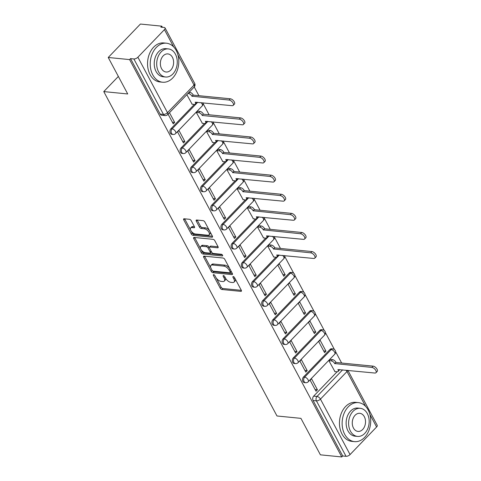 <?xml version="1.0" encoding="UTF-8"?>
<svg xmlns="http://www.w3.org/2000/svg" width="481" height="481" viewBox="0 0 481 481"><rect width="100%" height="100%" fill="white"/><g stroke="black" fill="none" stroke-linecap="round" stroke-linejoin="round"><path stroke-width="0.72" d="M213.69 274.645A1.076 0.547 -136.1 0 0 213.366 274.741A1.076 0.547 -136.1 0 0 213.402 275.415L220.22 288.179A1.539 0.782 -136.1 0 0 221.915 289.484L240.885 291.366A1.539 0.782 -136.1 0 0 241.348 291.227A1.539 0.782 -136.1 0 0 241.294 290.265L234.475 277.501A1.076 0.547 -136.1 0 0 233.291 276.587A1.076 0.547 -136.1 0 0 232.966 276.677A1.076 0.547 -136.1 0 0 233.002 277.357L233.886 279.004A4.924 2.495 -136.1 0 1 234.061 282.088A4.924 2.495 -136.1 0 1 232.563 282.515L230.982 282.359A4.924 2.495 -136.1 0 1 225.559 278.18L224.675 276.527A1.076 0.547 -136.1 0 0 223.491 275.613A1.076 0.547 -136.1 0 0 223.166 275.709A1.076 0.547 -136.1 0 0 223.202 276.383L224.086 278.036A4.924 2.495 -136.1 0 1 224.26 281.12A4.924 2.495 -136.1 0 1 222.763 281.547L221.182 281.391A4.924 2.495 -136.1 0 1 215.759 277.212L214.875 275.559A1.076 0.547 -136.1 0 0 213.69 274.645M191.173 220.605A1.539 0.782 -136.1 0 0 189.478 219.3L184.157 218.771A1.539 0.782 -136.1 0 0 183.688 218.909A1.539 0.782 -136.1 0 0 183.742 219.871L191.318 234.049A1.539 0.782 -136.1 0 0 193.013 235.353L211.977 237.235A1.539 0.782 -136.1 0 0 212.446 237.097A1.539 0.782 -136.1 0 0 212.392 236.135L204.822 221.957A1.539 0.782 -136.1 0 0 203.126 220.653L196.699 220.015A1.539 0.782 -136.1 0 0 196.23 220.148A1.539 0.782 -136.1 0 0 196.284 221.11L199.525 227.182A1.539 0.782 -136.1 0 0 201.22 228.487L204.407 228.8A4.119 2.086 -136.1 0 1 208.345 231.379A4.119 2.086 -136.1 0 1 209.091 234.872A4.119 2.086 -136.1 0 1 207.84 235.233L195.352 233.994A4.119 2.086 -136.1 0 1 191.414 231.415A4.119 2.086 -136.1 0 1 190.668 227.922A4.119 2.086 -136.1 0 1 191.919 227.567L193.999 227.772A1.539 0.782 -136.1 0 0 194.468 227.639A1.539 0.782 -136.1 0 0 194.414 226.677L191.173 220.605M341.769 456.95L320.406 454.834L300.926 418.356L276.984 415.981L103.776 91.588L127.718 93.963L108.237 57.479L129.605 59.596L341.769 456.95L342.706 455.976L346.037 456.307L316.426 400.853A3.139 2.279 -84.3 0 1 316.997 396.452L342.604 369.847M204.112 256.145A1.539 0.782 -136.1 0 0 203.643 256.277A1.539 0.782 -136.1 0 0 203.697 257.239L211.267 271.416A1.539 0.782 -136.1 0 0 212.963 272.721L231.932 274.603A1.539 0.782 -136.1 0 0 232.401 274.471A1.539 0.782 -136.1 0 0 232.347 273.503L224.771 259.325A1.539 0.782 -136.1 0 0 223.082 258.02L204.112 256.145M201.292 252.735L193.723 238.552A1.539 0.782 -136.1 0 1 193.669 237.59A1.539 0.782 -136.1 0 1 194.132 237.458L213.101 239.334A1.539 0.782 -136.1 0 1 214.797 240.644L218.037 246.711A1.539 0.782 -136.1 0 1 218.091 247.673A1.539 0.782 -136.1 0 1 217.628 247.805L209.932 247.048A1.539 0.782 -136.1 0 0 209.463 247.18A1.539 0.782 -136.1 0 0 209.518 248.142L211.67 252.17A1.539 0.782 -136.1 0 0 213.366 253.475L221.374 254.269A1.076 0.547 -136.1 0 1 222.402 254.942A1.076 0.547 -136.1 0 1 222.601 255.856A1.076 0.547 -136.1 0 1 222.27 255.952L202.988 254.04A1.539 0.782 -136.1 0 1 201.292 252.735L202.23 251.761L201.016 249.483M108.237 57.479L140.416 24.05L161.778 26.166L162.38 27.291M341.648 363.029L335.636 351.767M334.445 349.549L325.439 332.672M324.248 330.447L315.241 313.576M314.051 311.351L305.044 294.48M303.86 292.256L294.847 275.385M293.663 273.16L284.65 256.283M280.465 248.449L274.453 237.187M270.268 229.353L264.255 218.091M260.071 210.257L254.058 198.996M249.88 191.161L243.867 179.9M239.682 172.066L233.67 160.804M229.485 152.97L223.473 141.709M219.288 133.874L213.275 122.613M209.091 114.773L203.078 103.511M198.893 95.677L194.24 86.965M129.605 59.596L130.543 58.622L133.868 58.953A3.139 1.461 -28.1 0 0 137.891 57.215L164.442 29.63A3.139 1.461 -28.1 0 0 165.061 27.94A3.139 1.461 -28.1 0 0 164.165 27.471L160.84 27.14L161.778 26.166M342.706 455.976L313.101 400.523A3.139 2.279 -84.3 0 1 313.666 396.128L337.085 371.789A3.139 1.587 -136.1 0 0 338.035 371.518A3.139 1.587 -136.1 0 0 337.921 369.552L374.867 373.04A3.607 1.828 -136.1 0 0 375.962 372.727A3.607 1.828 -136.1 0 0 375.306 369.667A3.607 1.828 -136.1 0 0 371.861 367.412L334.722 363.558A3.139 1.587 -136.1 0 0 331.265 360.894L328.926 360.666M347.895 370.37L377.224 425.294A3.139 1.461 151.9 0 1 376.605 426.984L350.06 454.569A3.139 1.461 151.9 0 1 346.037 456.307M330.387 359.421L328.884 360.708L334.914 371.572M317.412 389.76L311.532 378.739L310.125 380.2L316.005 391.221L317.412 389.76L315.103 389.526M307.215 370.659L301.334 359.644L299.928 361.105L305.808 372.126L307.215 370.659L304.906 370.43M325.98 351.166L320.093 340.151L318.687 341.612L324.573 352.627L325.98 351.166L323.671 350.938M297.024 351.563L291.137 340.548L289.73 342.009L295.617 353.024L297.024 351.563L294.709 351.334M315.783 332.07L309.896 321.055L308.489 322.517L314.376 333.531L315.783 332.07L313.474 331.842M286.826 332.467L280.94 321.452L279.533 322.913L285.419 333.928L286.826 332.467L284.511 332.239M305.585 312.975L299.705 301.96L298.298 303.421L304.178 314.436L305.585 312.975L303.277 312.746M276.629 313.372L270.743 302.357L269.336 303.818L275.222 314.833L276.629 313.372L274.32 313.143M295.388 293.879L289.508 282.858L288.101 284.325L293.981 295.34L295.388 293.879L293.079 293.65M266.432 294.276L260.546 283.261L259.139 284.722L265.025 295.737L266.432 294.276L264.123 294.047M285.191 274.783L279.311 263.762L277.904 265.229L283.784 276.244L285.191 274.783L282.882 274.555M256.235 275.18L250.354 264.159L248.948 265.626L254.828 276.641L256.235 275.18L253.926 274.952M269.204 244.841L267.707 246.128L273.731 256.998M246.038 256.084L240.157 245.063L238.75 246.525L244.631 257.545L246.038 256.084L243.729 255.856M259.006 225.745L257.509 227.032L263.534 237.903M235.84 236.989L229.96 225.968L228.553 227.429L234.433 238.45L235.84 236.989L233.532 236.754M248.815 206.65L247.312 207.936L253.343 218.807M225.643 217.887L219.763 206.872L218.356 208.333L224.236 219.354L225.643 217.887L223.334 217.659M238.618 187.554L237.115 188.841L243.145 199.705M215.446 198.791L209.566 187.776L208.159 189.237L214.039 200.252L215.446 198.791L213.137 198.563M228.421 168.458L226.918 169.745L232.948 180.609M205.255 179.696L199.368 168.681L197.962 170.142L203.848 181.157L205.255 179.696L202.94 179.467M218.224 149.363L216.721 150.649L222.751 161.514M195.058 160.6L189.171 149.585L187.764 151.046L193.651 162.061L195.058 160.6L192.743 160.371M208.026 130.261L206.529 131.553L212.554 142.418M184.86 141.504L178.974 130.489L177.567 131.95L183.453 142.965L184.86 141.504L182.552 141.276M197.829 111.165L196.332 112.458L202.357 123.322M168.067 114.159L173.256 123.87L174.663 122.408L172.354 122.18M186.832 94.667L192.16 104.227M170.917 128.776L172.096 128.89A3.139 2.279 -84.3 0 0 171.182 132.263A3.139 2.279 -84.3 0 0 173.094 134.464L171.915 134.343A3.139 2.279 95.7 0 1 169.997 132.149A3.139 2.279 95.7 0 1 170.917 128.776L194.336 104.443A3.139 1.587 -136.1 0 0 195.286 104.167A3.139 1.587 -136.1 0 0 195.172 102.206L232.113 105.688A3.607 1.828 -136.1 0 0 233.207 105.375A3.607 1.828 -136.1 0 0 232.557 102.315A3.607 1.828 -136.1 0 0 229.106 100.06L191.967 96.206A3.139 1.587 -136.1 0 0 188.516 93.548L187.963 93.488M181.115 147.871L182.293 147.986A3.139 2.279 -84.3 0 0 181.379 151.365A3.139 2.279 -84.3 0 0 183.291 153.559L182.113 153.439A3.139 2.279 95.7 0 1 180.195 151.244A3.139 2.279 95.7 0 1 181.115 147.871L204.533 123.539M191.312 166.967L192.49 167.087A3.139 2.279 -84.3 0 0 191.576 170.46A3.139 2.279 -84.3 0 0 193.488 172.655L192.31 172.535A3.139 2.279 95.7 0 1 190.392 170.34A3.139 2.279 95.7 0 1 191.312 166.967L214.73 142.635A3.139 1.587 -136.1 0 0 215.68 142.358A3.139 1.587 -136.1 0 0 215.566 140.398L252.507 143.885A3.607 1.828 -136.1 0 0 253.601 143.566A3.607 1.828 -136.1 0 0 252.952 140.512A3.607 1.828 -136.1 0 0 249.501 138.251L212.361 134.397A3.139 1.587 -136.1 0 0 208.91 131.74L206.571 131.505M201.503 186.063L202.687 186.183A3.139 2.279 -84.3 0 0 201.773 189.556A3.139 2.279 -84.3 0 0 203.685 191.751L202.501 191.636A3.139 2.279 95.7 0 1 200.589 189.436A3.139 2.279 95.7 0 1 201.503 186.063L224.922 161.73A3.139 1.587 -136.1 0 0 225.872 161.46A3.139 1.587 -136.1 0 0 225.763 159.494L262.704 162.981A3.607 1.828 -136.1 0 0 263.798 162.668A3.607 1.828 -136.1 0 0 263.149 159.608A3.607 1.828 -136.1 0 0 259.698 157.347L222.559 153.493A3.139 1.587 -136.1 0 0 219.102 150.836L216.769 150.601M211.7 205.159L212.885 205.279A3.139 2.279 -84.3 0 0 211.965 208.652A3.139 2.279 -84.3 0 0 213.883 210.846L212.698 210.732A3.139 2.279 95.7 0 1 210.786 208.532A3.139 2.279 95.7 0 1 211.7 205.159L235.119 180.826A3.139 1.587 -136.1 0 0 236.069 180.555A3.139 1.587 -136.1 0 0 235.961 178.589L272.901 182.077A3.607 1.828 -136.1 0 0 273.996 181.764A3.607 1.828 -136.1 0 0 273.34 178.704A3.607 1.828 -136.1 0 0 269.895 176.443L232.756 172.595A3.139 1.587 -136.1 0 0 229.299 169.931L226.96 169.703M221.897 224.254L223.082 224.374A3.139 2.279 -84.3 0 0 222.162 227.747A3.139 2.279 -84.3 0 0 224.08 229.942L222.895 229.828A3.139 2.279 95.7 0 1 220.983 227.633A3.139 2.279 95.7 0 1 221.897 224.254L245.316 199.922A3.139 1.587 -136.1 0 0 246.266 199.651A3.139 1.587 -136.1 0 0 246.152 197.685L283.099 201.172A3.607 1.828 -136.1 0 0 284.193 200.86A3.607 1.828 -136.1 0 0 283.537 197.799A3.607 1.828 -136.1 0 0 280.092 195.539L242.953 191.691A3.139 1.587 -136.1 0 0 239.496 189.027L237.157 188.799M232.095 243.356L233.273 243.47A3.139 2.279 -84.3 0 0 232.359 246.843A3.139 2.279 -84.3 0 0 234.271 249.038L233.093 248.924A3.139 2.279 95.7 0 1 231.181 246.729A3.139 2.279 95.7 0 1 232.095 243.356L255.513 219.017A3.139 1.587 -136.1 0 0 256.463 218.747A3.139 1.587 -136.1 0 0 256.349 216.781L293.296 220.268A3.607 1.828 -136.1 0 0 294.39 219.955A3.607 1.828 -136.1 0 0 293.735 216.895A3.607 1.828 -136.1 0 0 290.284 214.64L253.15 210.786A3.139 1.587 -136.1 0 0 249.693 208.123L247.354 207.894M242.292 262.452L243.47 262.566A3.139 2.279 -84.3 0 0 242.556 265.939A3.139 2.279 -84.3 0 0 244.468 268.133L243.29 268.019A3.139 2.279 95.7 0 1 241.378 265.825A3.139 2.279 95.7 0 1 242.292 262.452L265.71 238.113A3.139 1.587 -136.1 0 0 266.66 237.842A3.139 1.587 -136.1 0 0 266.546 235.882L303.487 239.364A3.607 1.828 -136.1 0 0 304.587 239.051A3.607 1.828 -136.1 0 0 303.932 235.991A3.607 1.828 -136.1 0 0 300.481 233.736L263.347 229.882A3.139 1.587 -136.1 0 0 259.89 227.218L257.551 226.99M252.489 281.547L253.667 281.662A3.139 2.279 -84.3 0 0 252.753 285.035A3.139 2.279 -84.3 0 0 254.665 287.235L253.487 287.115A3.139 2.279 95.7 0 1 251.575 284.92A3.139 2.279 95.7 0 1 252.489 281.547L275.908 257.215A3.139 1.587 -136.1 0 0 276.858 256.938A3.139 1.587 -136.1 0 0 276.743 254.978L313.684 258.459A3.607 1.828 -136.1 0 0 314.784 258.147A3.607 1.828 -136.1 0 0 314.129 255.086A3.607 1.828 -136.1 0 0 310.678 252.832L273.539 248.978A3.139 1.587 -136.1 0 0 270.088 246.32L267.749 246.086M262.686 300.643L263.865 300.757A3.139 2.279 -84.3 0 0 262.951 304.136A3.139 2.279 -84.3 0 0 264.863 306.331L263.684 306.211A3.139 2.279 95.7 0 1 261.766 304.016A3.139 2.279 95.7 0 1 262.686 300.643L289.231 273.058L290.41 273.178A3.139 2.279 -84.3 0 1 292.027 272.505L290.849 272.384A3.139 2.279 95.7 0 0 289.231 273.058M272.883 319.739L274.062 319.853A3.139 2.279 -84.3 0 0 273.148 323.232A3.139 2.279 -84.3 0 0 275.06 325.427L273.881 325.306A3.139 2.279 95.7 0 1 271.963 323.112A3.139 2.279 95.7 0 1 272.883 319.739L299.429 292.153L300.607 292.274A3.139 2.279 -84.3 0 1 302.224 291.6L301.046 291.48A3.139 2.279 95.7 0 0 299.429 292.153M283.081 338.834L284.259 338.955A3.139 2.279 -84.3 0 0 283.345 342.328A3.139 2.279 -84.3 0 0 285.257 344.522L284.079 344.408A3.139 2.279 95.7 0 1 282.161 342.207A3.139 2.279 95.7 0 1 283.081 338.834L309.626 311.249L310.804 311.369A3.139 2.279 -84.3 0 1 312.422 310.696L311.243 310.582A3.139 2.279 95.7 0 0 309.626 311.249M293.272 357.93L294.456 358.05A3.139 2.279 -84.3 0 0 293.542 361.423A3.139 2.279 -84.3 0 0 295.454 363.618L294.27 363.504A3.139 2.279 95.7 0 1 292.358 361.303A3.139 2.279 95.7 0 1 293.272 357.93L319.823 330.351L321.001 330.465A3.139 2.279 -84.3 0 1 322.619 329.792L321.434 329.677A3.139 2.279 95.7 0 0 319.823 330.351M303.469 377.026L304.653 377.146A3.139 2.279 -84.3 0 0 303.733 380.519A3.139 2.279 -84.3 0 0 305.651 382.714L304.467 382.599A3.139 2.279 95.7 0 1 302.555 380.405A3.139 2.279 95.7 0 1 303.469 377.026L330.02 349.447L331.199 349.561A3.139 2.279 -84.3 0 1 332.816 348.887L331.631 348.773A3.139 2.279 95.7 0 0 330.02 349.447M103.776 91.588L118.356 76.437M130.543 58.622L160.149 114.075A3.139 2.279 95.7 0 0 161.718 115.248L165.043 115.578A3.139 2.279 -84.3 0 1 163.48 114.406L133.868 58.953M174.663 122.408L169.474 112.698M224.26 281.12L225.198 280.14A4.924 2.495 -136.1 0 0 225.361 277.802M234.061 282.088L234.999 281.114A4.924 2.495 -136.1 0 0 235.161 278.776M216.222 277.964L221.158 287.205A1.539 0.782 -136.1 0 0 222.853 288.51L241.33 290.344M212.313 270.623A1.539 0.782 -136.1 0 0 213.901 271.747L232.383 273.581M204.599 256.193A1.539 0.782 -136.1 0 0 204.635 256.265L210.774 267.755M212.037 270.244A1.076 0.547 -136.1 0 0 213.227 271.158L229.876 272.805A1.076 0.547 -136.1 0 0 230.201 272.709A1.076 0.547 -136.1 0 0 230.165 272.036L229.233 270.298A4.924 2.495 -136.1 0 0 223.809 266.113L212.428 264.989A4.924 2.495 -136.1 0 0 210.931 265.416A4.924 2.495 -136.1 0 0 211.105 268.5L212.037 270.244M230.201 272.709L231.139 271.735A1.076 0.547 -136.1 0 0 231.223 271.398M229.708 268.566A4.924 2.495 -136.1 0 0 224.747 265.139L223.809 266.113M210.931 265.416L211.868 264.442A4.924 2.495 -136.1 0 1 213.366 264.015L224.747 265.139M200.703 248.899L194.661 237.578L193.723 238.552M218.073 246.783L210.87 246.074A1.539 0.782 -136.1 0 0 210.401 246.206L209.463 247.18M222.366 254.888L203.926 253.066L202.988 254.04M201.948 246.254A4.119 2.086 -136.1 0 0 200.697 246.615A4.119 2.086 -136.1 0 0 201.443 250.108A4.119 2.086 -136.1 0 0 205.381 252.681L209.782 253.12A1.539 0.782 -136.1 0 0 210.251 252.988A1.539 0.782 -136.1 0 0 210.197 252.02L208.045 247.998A1.539 0.782 -136.1 0 0 206.349 246.693L201.948 246.254L202.886 245.28A4.119 2.086 -136.1 0 0 201.635 245.641L200.697 246.615M210.251 252.988L211.189 252.008A1.539 0.782 -136.1 0 0 211.291 251.455M202.886 245.28L207.287 245.719A1.539 0.782 -136.1 0 1 208.982 247.024L209.361 247.733M202.23 251.761A1.539 0.782 -136.1 0 0 203.926 253.066M190.668 227.922L191.606 226.948A4.119 2.086 -136.1 0 1 192.857 226.593L194.45 226.749M209.091 234.872L210.029 233.898A4.119 2.086 -136.1 0 0 210.185 231.998M209.451 230.633A4.119 2.086 -136.1 0 0 205.345 227.826L204.407 228.8M197.186 220.064A1.539 0.782 -136.1 0 0 197.222 220.136L200.463 226.208A1.539 0.782 -136.1 0 0 202.158 227.513L205.345 227.826M191.246 231.193L192.256 233.075A1.539 0.782 -136.1 0 0 193.951 234.379L212.428 236.213M184.644 218.819A1.539 0.782 -136.1 0 0 184.68 218.897L190.518 229.822M330.146 359.397L332.485 359.626A3.139 1.587 43.9 0 1 335.942 362.289L334.818 363.738M334.674 371.554L337.085 371.789M336.039 362.476L373.076 366.143A3.607 1.828 43.9 0 1 376.527 368.398A3.607 1.828 43.9 0 1 377.182 371.458L375.962 372.727M339.508 369.54A3.139 1.587 43.9 0 1 339.255 370.25L338.035 371.518M368.145 409.938A19.607 14.232 95.7 0 0 358.357 402.615A19.607 14.232 95.7 0 0 344.228 413.005A19.607 14.232 95.7 0 0 344.697 434.307A19.607 14.232 95.7 0 0 354.491 441.63A19.607 14.232 95.7 0 0 368.614 431.241A19.607 14.232 95.7 0 0 368.145 409.938M358.357 402.615L355.669 402.344A19.607 14.232 95.7 0 0 341.546 412.734A19.607 14.232 95.7 0 0 342.015 434.036A19.607 14.232 95.7 0 0 351.803 441.366L354.491 441.63M357.497 436.411L355.032 436.171A14.117 10.245 -84.3 0 1 347.979 430.892A14.117 10.245 -84.3 0 1 347.643 415.554A14.117 10.245 -84.3 0 1 357.816 408.074L360.281 408.321A14.117 10.245 95.7 0 0 350.114 415.8A14.117 10.245 95.7 0 0 350.451 431.138A14.117 10.245 95.7 0 0 357.497 436.411A14.117 10.245 95.7 0 0 367.67 428.932A14.117 10.245 95.7 0 0 367.334 413.594A14.117 10.245 95.7 0 0 360.281 408.321M353.451 428.018A9.097 6.602 95.7 0 0 357.996 431.421A9.097 6.602 95.7 0 0 364.55 426.599A9.097 6.602 95.7 0 0 364.333 416.714A9.097 6.602 95.7 0 0 359.788 413.311A9.097 6.602 95.7 0 0 353.234 418.133A9.097 6.602 95.7 0 0 353.451 428.018M176.244 50.535A19.607 14.232 95.7 0 0 166.45 43.206A19.607 14.232 95.7 0 0 152.327 53.595A19.607 14.232 95.7 0 0 152.79 74.898A19.607 14.232 95.7 0 0 162.584 82.227A19.607 14.232 95.7 0 0 176.707 71.837A19.607 14.232 95.7 0 0 176.244 50.535M166.45 43.206L163.768 42.941A19.607 14.232 95.7 0 0 149.645 53.331A19.607 14.232 95.7 0 0 150.108 74.633A19.607 14.232 95.7 0 0 159.902 81.962L162.584 82.227M165.596 77.008L163.125 76.762A14.117 10.245 -84.3 0 1 156.078 71.489A14.117 10.245 -84.3 0 1 155.742 56.151A14.117 10.245 -84.3 0 1 165.909 48.671L168.38 48.918A14.117 10.245 95.7 0 0 158.207 56.397A14.117 10.245 95.7 0 0 158.544 71.735A14.117 10.245 95.7 0 0 165.596 77.008A14.117 10.245 95.7 0 0 175.763 69.529A14.117 10.245 95.7 0 0 175.427 54.191A14.117 10.245 95.7 0 0 168.38 48.918M161.544 68.615A9.097 6.602 95.7 0 0 166.089 72.012A9.097 6.602 95.7 0 0 172.643 67.196A9.097 6.602 95.7 0 0 172.426 57.311A9.097 6.602 95.7 0 0 167.881 53.908A9.097 6.602 95.7 0 0 161.327 58.73A9.097 6.602 95.7 0 0 161.544 68.615M268.969 244.817L271.308 245.051A3.139 1.587 43.9 0 1 274.759 247.709L273.641 249.164M273.497 256.974L275.902 257.215M274.861 247.895L311.898 251.563A3.607 1.828 43.9 0 1 315.35 253.824A3.607 1.828 43.9 0 1 315.999 256.878L314.784 258.147M278.331 254.96A3.139 1.587 43.9 0 1 278.078 255.67L276.858 256.938M258.772 225.721L261.111 225.956A3.139 1.587 43.9 0 1 264.562 228.613L263.444 230.068M263.299 237.879L265.71 238.113M264.664 228.8L301.701 232.467A3.607 1.828 43.9 0 1 305.152 234.722A3.607 1.828 43.9 0 1 305.802 237.782L304.587 239.051M268.133 235.864A3.139 1.587 43.9 0 1 267.881 236.574L266.66 237.842M248.575 206.626L250.914 206.86A3.139 1.587 43.9 0 1 254.365 209.518L253.246 210.967M253.102 218.783L255.513 219.017M254.467 209.704L291.504 213.372A3.607 1.828 43.9 0 1 294.955 215.626A3.607 1.828 43.9 0 1 295.611 218.687L294.39 219.955M257.936 216.769A3.139 1.587 43.9 0 1 257.684 217.478L256.463 218.747M238.378 187.53L240.716 187.758A3.139 1.587 43.9 0 1 244.174 190.422L243.049 191.871M242.905 199.681L245.316 199.922M244.27 190.608L281.307 194.276A3.607 1.828 43.9 0 1 284.758 196.531A3.607 1.828 43.9 0 1 285.413 199.591L284.193 200.86M247.739 197.673A3.139 1.587 43.9 0 1 247.487 198.382L246.266 199.651M228.18 168.434L230.519 168.663A3.139 1.587 43.9 0 1 233.976 171.326L232.852 172.775M232.708 180.585L235.119 180.826M234.073 171.507L271.11 175.18A3.607 1.828 43.9 0 1 274.561 177.435A3.607 1.828 43.9 0 1 275.216 180.495L273.996 181.764M237.542 178.571A3.139 1.587 43.9 0 1 237.289 179.287L236.069 180.555M217.983 149.338L220.322 149.567A3.139 1.587 43.9 0 1 223.779 152.23L222.655 153.679M222.511 161.49L224.922 161.73M223.875 152.411L260.918 156.078A3.607 1.828 43.9 0 1 264.364 158.339A3.607 1.828 43.9 0 1 265.019 161.4L263.798 162.668M227.345 159.476A3.139 1.587 43.9 0 1 227.092 160.191L225.872 161.46M207.786 130.243L210.125 130.471A3.139 1.587 43.9 0 1 213.582 133.135L212.458 134.584M212.313 142.394L214.724 142.635M213.678 133.315L250.721 136.983A3.607 1.828 43.9 0 1 254.166 139.243A3.607 1.828 43.9 0 1 254.822 142.304L253.601 143.566M217.153 140.38A3.139 1.587 43.9 0 1 216.895 141.095L215.68 142.358M197.595 111.141L199.928 111.376A3.139 1.587 43.9 0 1 203.385 114.039L202.164 115.302A3.139 1.587 -136.1 0 0 198.713 112.644L196.374 112.41M202.122 123.298L204.527 123.539A3.139 1.587 -136.1 0 0 205.483 123.262A3.139 1.587 -136.1 0 0 205.369 121.302L242.31 124.789A3.607 1.828 -136.1 0 0 243.404 124.471A3.607 1.828 -136.1 0 0 242.755 121.41A3.607 1.828 -136.1 0 0 239.304 119.156L202.267 115.488M203.481 114.219L240.524 117.887A3.607 1.828 43.9 0 1 243.975 120.148A3.607 1.828 43.9 0 1 244.625 123.208L243.404 124.471M206.956 121.284A3.139 1.587 43.9 0 1 206.698 122L205.483 123.262M189.177 92.226L189.736 92.28A3.139 1.587 43.9 0 1 193.188 94.937L192.069 96.392M191.925 104.203L194.33 104.443M193.284 95.124L230.327 98.791A3.607 1.828 43.9 0 1 233.778 101.052A3.607 1.828 43.9 0 1 234.427 104.106L233.207 105.375M196.759 102.188A3.139 1.587 43.9 0 1 196.507 102.898L195.286 104.167M214.039 274.753L213.402 275.415M233.64 276.695L233.002 277.357M223.839 275.721L223.202 276.383M137.891 57.215L167.502 112.668L194.047 85.083L177.982 54.996M173.677 46.934L164.442 29.63M313.666 396.128L316.997 396.452A3.139 1.587 -136.1 0 1 320.448 399.116L350.06 454.569M365.578 406.337L346.999 371.53L320.448 399.116A3.139 1.461 151.9 0 1 316.426 400.853L313.101 400.523M376.605 426.984L369.883 414.4M173.094 134.464A3.139 3.139 0 0 0 175.661 133.514A3.139 1.587 43.9 0 0 175.553 131.553A3.139 1.587 43.9 0 0 172.096 128.89L197.709 102.285M183.291 153.559A3.139 3.139 0 0 0 185.858 152.609A3.139 1.587 43.9 0 0 185.75 150.649A3.139 1.587 43.9 0 0 182.293 147.986L207.9 121.38M193.488 172.655A3.139 3.139 0 0 0 196.056 171.705A3.139 1.587 43.9 0 0 195.941 169.745A3.139 1.587 43.9 0 0 192.49 167.087L218.097 140.476M203.685 191.751A3.139 3.139 0 0 0 206.253 190.807A3.139 1.587 43.9 0 0 206.139 188.841A3.139 1.587 43.9 0 0 202.687 186.183L228.295 159.572M213.883 210.846A3.139 3.139 0 0 0 216.45 209.902A3.139 1.587 43.9 0 0 216.336 207.936A3.139 1.587 43.9 0 0 212.885 205.279L238.492 178.667M224.08 229.942A3.139 3.139 0 0 0 226.647 228.998A3.139 1.587 43.9 0 0 226.533 227.032A3.139 1.587 43.9 0 0 223.082 224.374L248.689 197.763M234.271 249.038A3.139 3.139 0 0 0 236.844 248.094A3.139 1.587 43.9 0 0 236.73 246.134A3.139 1.587 43.9 0 0 233.273 243.47L258.886 216.859M244.468 268.133A3.139 3.139 0 0 0 247.042 267.189A3.139 1.587 43.9 0 0 246.927 265.229A3.139 1.587 43.9 0 0 243.47 262.566L269.083 235.955M254.665 287.235A3.139 3.139 0 0 0 257.239 286.285A3.139 1.587 43.9 0 0 257.125 284.325A3.139 1.587 43.9 0 0 253.667 281.662L279.281 255.056M264.863 306.331A3.139 3.139 0 0 0 267.43 305.381A3.139 1.587 43.9 0 0 267.322 303.421A3.139 1.587 43.9 0 0 263.865 300.757L290.41 273.178A3.139 1.587 43.9 0 1 293.867 275.835A3.139 1.587 -136.1 0 1 293.981 277.802A3.139 3.139 0 0 0 292.027 272.505M275.06 325.427A3.139 3.139 0 0 0 277.627 324.477A3.139 1.587 43.9 0 0 277.519 322.517A3.139 1.587 43.9 0 0 274.062 319.853L300.607 292.274A3.139 1.587 43.9 0 1 304.064 294.931A3.139 1.587 -136.1 0 1 304.178 296.897A3.139 3.139 0 0 0 302.224 291.6M285.257 344.522A3.139 3.139 0 0 0 287.824 343.578A3.139 1.587 43.9 0 0 287.71 341.612A3.139 1.587 43.9 0 0 284.259 338.955L310.804 311.369A3.139 1.587 43.9 0 1 314.261 314.033A3.139 1.587 -136.1 0 1 314.37 315.993A3.139 3.139 0 0 0 312.422 310.696M295.454 363.618A3.139 3.139 0 0 0 298.022 362.674A3.139 1.587 43.9 0 0 297.907 360.708A3.139 1.587 43.9 0 0 294.456 358.05L321.001 330.465A3.139 1.587 43.9 0 1 324.459 333.129A3.139 1.587 -136.1 0 1 324.567 335.089A3.139 3.139 0 0 0 322.619 329.792M305.651 382.714A3.139 3.139 0 0 0 308.219 381.77A3.139 1.587 43.9 0 0 308.105 379.804A3.139 1.587 43.9 0 0 304.653 377.146L331.199 349.561A3.139 1.587 43.9 0 1 334.65 352.224A3.139 1.587 -136.1 0 1 334.764 354.184A3.139 3.139 0 0 0 332.816 348.887M282.624 255.387A3.139 1.587 43.9 0 1 283.67 256.74A3.139 1.587 -136.1 0 1 283.784 258.706A3.139 3.139 0 0 0 284.511 255.573M272.426 236.291A3.139 1.587 43.9 0 1 273.473 237.644A3.139 1.587 -136.1 0 1 273.587 239.604A3.139 3.139 0 0 0 274.314 236.478M262.229 217.19A3.139 1.587 43.9 0 1 263.275 218.548A3.139 1.587 -136.1 0 1 263.39 220.508A3.139 3.139 0 0 0 264.117 217.376M252.032 198.094A3.139 1.587 43.9 0 1 253.078 199.453A3.139 1.587 -136.1 0 1 253.192 201.413A3.139 3.139 0 0 0 253.92 198.28M241.841 178.998A3.139 1.587 43.9 0 1 242.881 180.357A3.139 1.587 -136.1 0 1 242.995 182.317A3.139 3.139 0 0 0 243.723 179.185M231.644 159.902A3.139 1.587 43.9 0 1 232.69 161.261A3.139 1.587 -136.1 0 1 232.798 163.221A3.139 3.139 0 0 0 233.525 160.089M221.446 140.807A3.139 1.587 43.9 0 1 222.493 142.16A3.139 1.587 -136.1 0 1 222.601 144.126A3.139 3.139 0 0 0 223.328 140.993M211.249 121.711A3.139 1.587 43.9 0 1 212.295 123.064A3.139 1.587 -136.1 0 1 212.41 125.03A3.139 3.139 0 0 0 213.137 121.897M201.052 102.615A3.139 1.587 43.9 0 1 202.098 103.968A3.139 1.587 -136.1 0 1 202.212 105.934A3.139 3.139 0 0 0 202.94 102.802M160.149 114.075L163.48 114.406A3.139 1.461 151.9 0 0 167.502 112.668A3.139 1.587 43.9 0 1 167.616 114.634L194.162 87.049A3.139 3.139 0 0 0 194.667 83.393L165.061 27.94M194.667 83.393A3.139 1.461 -28.1 0 1 194.047 85.083A3.139 1.587 43.9 0 1 194.162 87.049M345.953 370.178A3.139 1.587 -136.1 0 1 346.999 371.53A3.139 1.461 -28.1 0 0 347.691 370.346M224.982 277.104L224.086 278.036M234.782 278.072L233.886 279.004M241.468 290.758L240.885 291.366M222.853 288.51L221.915 289.484M221.158 287.205L220.22 288.179M232.515 273.996L231.932 274.603M213.901 271.747L212.963 272.721M212.181 270.466L211.267 271.416M204.635 256.265L203.697 257.239M231.06 271.104L230.165 272.036M230.134 269.36L229.233 270.298M213.366 264.015L212.428 264.989M218.212 247.204L217.628 247.805M210.87 246.074L209.932 247.048M222.679 255.525L222.27 255.952M211.093 251.088L210.197 252.02M208.982 247.024L208.045 247.998M207.287 245.719L206.349 246.693M194.589 227.164L193.999 227.772M192.857 226.593L191.919 227.567M202.158 227.513L201.22 228.487M200.463 226.208L199.525 227.182M197.222 220.136L196.284 221.11M212.566 236.628L211.977 237.235M193.951 234.379L193.013 235.353M192.256 233.075L191.318 234.049M184.68 218.897L183.742 219.871M335.942 362.289L334.722 363.558M332.485 359.626L331.265 360.894M373.076 366.143L371.861 367.412M274.759 247.709L273.539 248.978M271.308 245.051L270.088 246.32M311.898 251.563L310.678 252.832M264.562 228.613L263.347 229.882M261.111 225.956L259.89 227.218M301.701 232.467L300.481 233.736M254.365 209.518L253.15 210.786M250.914 206.86L249.693 208.123M291.504 213.372L290.284 214.64M244.174 190.422L242.953 191.691M240.716 187.758L239.496 189.027M281.307 194.276L280.092 195.539M233.976 171.326L232.756 172.595M230.519 168.663L229.299 169.931M271.11 175.18L269.895 176.443M223.779 152.23L222.559 153.493M220.322 149.567L219.102 150.836M260.918 156.078L259.698 157.347M213.582 133.135L212.361 134.397M210.125 130.471L208.91 131.74M250.721 136.983L249.501 138.251M203.385 114.039L202.164 115.302M199.928 111.376L198.713 112.644M240.524 117.887L239.304 119.156M193.188 94.937L191.967 96.206M189.736 92.28L188.516 93.548M230.327 98.791L229.106 100.06M334.764 354.184L308.219 381.77M324.567 335.089L298.022 362.674M314.37 315.993L287.824 343.578M304.178 296.897L277.627 324.477M293.981 277.802L267.43 305.381M283.784 258.706L257.239 286.285M273.587 239.604L247.042 267.189M263.39 220.508L236.844 248.094M253.192 201.413L226.647 228.998M242.995 182.317L216.45 209.902M232.798 163.221L206.253 190.807M222.601 144.126L196.056 171.705M212.41 125.03L185.858 152.609M202.212 105.934L175.661 133.514M165.043 115.578A3.139 3.139 0 0 0 167.616 114.634"/></g></svg>
